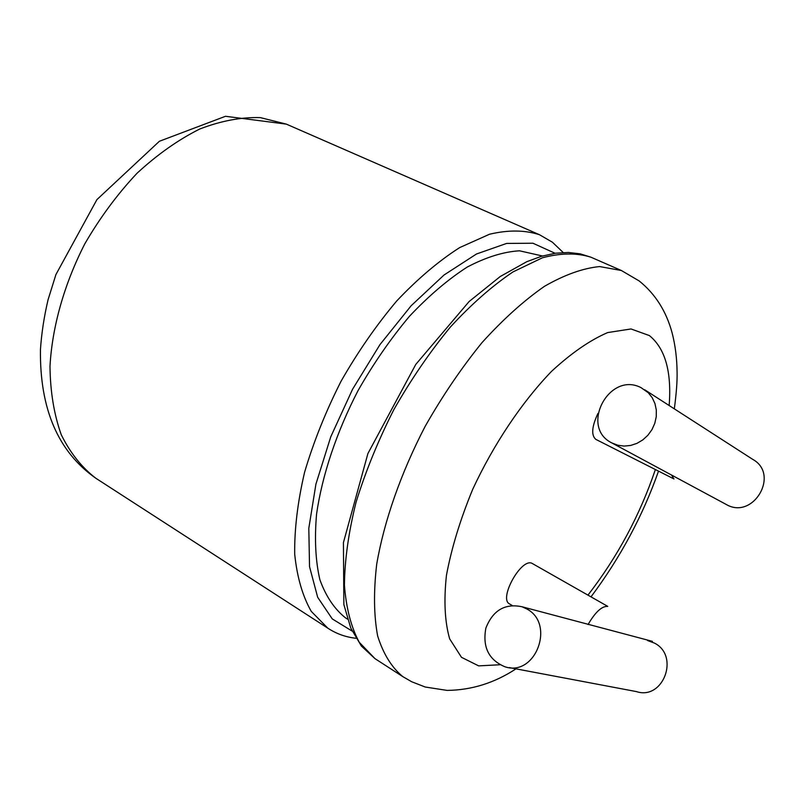 <?xml version="1.0" encoding="UTF-8"?>
<svg xmlns="http://www.w3.org/2000/svg" width="809" height="809" viewBox="0 0 809 809"><rect width="100%" height="100%" fill="white"/><g stroke="black" fill="none" stroke-linecap="round" stroke-linejoin="round"><path stroke-width="1.21" d="M588.072 624.518C595.343 612.029 601.906 605.992 607.761 606.386L531.816 563.226C520.875 558.281 498.597 598.822 509.478 603.888L512.107 605.445M597.922 413.47C591.763 426.697 591.076 435.333 595.859 439.388L673.958 478.948L671.531 475.025M542.475 255.998L519.489 250.8C503.471 251.771 486.067 257.181 467.258 267.041C447.994 279.449 428.74 295.851 409.496 316.248C390.727 338.607 373.586 363.362 358.094 390.514C336.534 432.148 322.134 475.338 316.552 514.18C314.428 539.016 315.52 560.829 319.848 579.628C325.865 596.294 334.4 609.025 345.453 617.813L347.466 619.097M526.77 608.944L521.997 606.75C504.927 603.19 492.883 610.32 485.865 628.118C482.366 647.048 488.717 659.932 504.917 666.768C535.487 677.214 555.611 623.86 526.77 608.944M641.122 387.693C609.096 370.846 579.375 427.354 611.968 442.988L617.843 445.243L624.164 446.083L630.646 445.446L636.956 443.362L642.791 439.914L647.867 435.282L651.933 429.68L654.774 423.39L656.261 416.716L656.311 409.991L654.946 403.549L652.216 397.704L648.272 392.729L641.122 387.693M590.995 257.232C576.928 252.742 560.728 252.934 542.404 257.788L512.977 271.925C492.206 285.911 471.334 304.285 450.37 327.048C429.842 351.986 411.002 379.522 393.841 409.657C378.137 440.592 365.526 471.495 356.011 502.389C348.548 532.474 344.685 560.061 344.422 585.15C346.191 608.216 351.146 627.268 359.267 642.295L374.992 658.647L402.831 676.637C391.687 667.486 383.294 653.915 377.641 635.935C373.839 615.548 373.515 591.662 376.691 564.308C384.022 521.39 400.819 473.214 425.109 426.444C442.462 395.894 461.443 367.943 482.033 342.591C503.026 319.403 523.838 300.645 544.487 286.305C564.52 274.807 582.895 268.224 599.59 266.566L621.373 270.509L590.995 257.232L580.265 253.854L568.444 252.469L555.54 253.207L541.625 256.241L526.811 261.681L500.225 276.526L469.139 301.504L415.775 364.424L367.913 453.525L343.431 542.586L343.865 604.616L350.803 628.097L361.401 646.067L374.992 658.647M499.881 664.755L478.665 665.878L461.484 657.312L449.673 638.888C444.788 621.888 443.716 600.713 446.437 575.391C451.493 548.229 460.25 519.55 472.699 489.344C493.672 444.171 521.744 402.295 551.485 371.412C571.296 353.108 590.024 340.154 607.69 332.57L631.02 328.96L649.374 335.573C665.21 348.436 671.794 371.756 669.154 405.521M655.381 469.533C639.929 515.131 617.469 556.966 588.001 595.06M555.085 253.278L532.939 243.226L506.616 243.428L476.471 254.006L444.03 275.009L411.174 305.711L379.997 344.563L352.582 389.22L330.77 436.799L315.914 484.166L308.805 528.307L309.534 566.654L317.664 597.254L332.266 618.915L352.158 631.101M521.997 606.75L652.408 641.355L647.544 640.516L654.592 643.165C679.884 655.968 663.208 700.543 636.43 691.594L509.357 667.607M644.702 389.766L752.683 459.34C780.2 474.317 753.159 520.339 726.249 504.472L728.656 505.777M327.787 628.148L95.816 478.24C81.76 467.44 70.241 452.939 61.262 434.736C54.051 414.592 50.289 391.799 49.986 366.335C52.16 326.856 64.204 284.08 84.844 243.772C100.003 217.661 117.376 194.17 136.984 173.298C157.391 154.479 178.334 139.704 199.793 128.995C221.059 120.824 241.244 117.032 260.356 117.618L286.366 124.131L539.492 234.731C524.889 229.978 508.234 229.817 489.526 234.236L459.674 247.594C438.721 260.994 417.778 278.731 396.865 300.806C376.458 325.026 357.841 351.854 341.024 381.302C325.714 411.569 313.558 441.906 304.578 472.304C297.661 501.954 294.365 529.248 294.698 554.165C297.065 577.141 302.596 596.223 311.283 611.412L327.787 628.148C336.231 633.74 345.635 637.118 356 638.281M674.322 408.858C676.354 393.609 677.285 381.464 677.093 372.443C676.961 358.559 675.323 345.463 672.188 333.156C666.383 311.394 655.381 293.991 639.171 280.945L621.373 270.509M402.831 676.637L411.7 681.754L425.221 687.023L447.094 690.401C471.576 690.128 494.532 682.948 515.97 668.861M591.055 596.789C620.382 557.543 642.872 515.646 658.516 471.121M539.492 234.731L552.416 242.215L563.185 252.509M726.249 504.472L611.968 442.988M95.816 478.24C58.137 451.837 39.692 408.939 40.45 349.539C41.562 333.166 44.101 316.562 48.075 299.714L55.912 274.575L96.918 199.611L159.403 141.262L225.499 116.284L286.366 124.131"/></g></svg>
